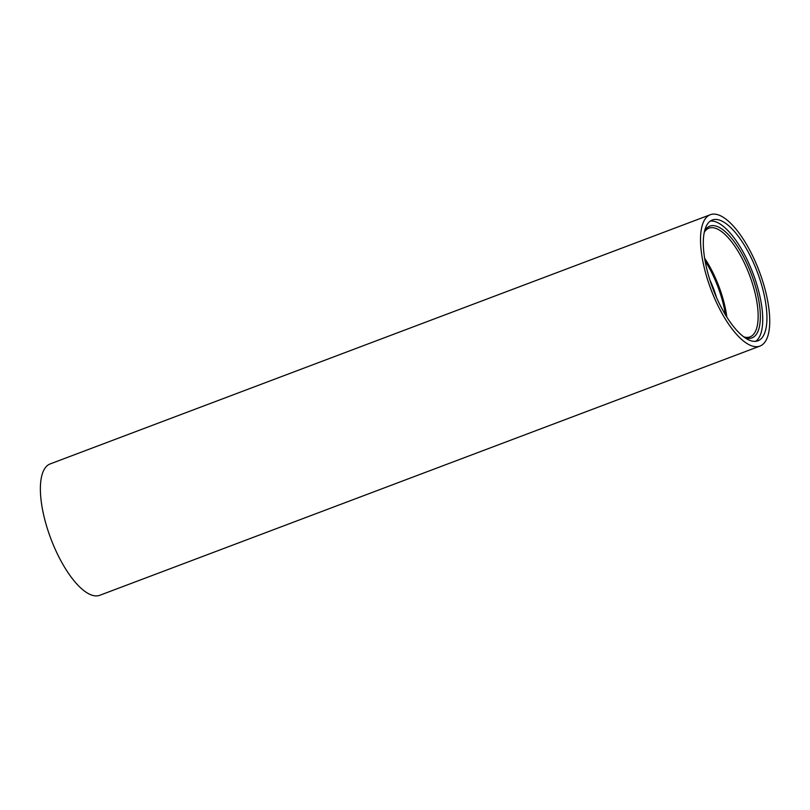 <?xml version="1.0" encoding="UTF-8"?>
<svg xmlns="http://www.w3.org/2000/svg" width="810" height="810" viewBox="0 0 810 810"><rect width="100%" height="100%" fill="white"/><g stroke="black" fill="none" stroke-linecap="round" stroke-linejoin="round"><path stroke-width="1.21" d="M709.894 280.007A44.388 16.301 -110.7 0 1 716.445 297.371M762.909 344.301A70.217 25.788 -110.7 0 1 759.922 346.093A70.217 25.788 -110.7 0 1 710.998 289.514A70.217 25.788 -110.7 0 1 710.329 214.711A70.217 25.788 -110.7 0 1 757.553 266.946A70.217 25.788 -110.7 0 1 762.909 344.301M710.329 214.711L50.19 463.907A70.217 25.788 69.3 0 0 54.371 547.357A70.217 25.788 69.3 0 0 99.782 595.289L759.922 346.093M704.275 232.359A58.107 21.343 -110.7 0 1 708.983 228.157A58.107 21.343 -110.7 0 1 748.065 271.38A58.107 21.343 -110.7 0 1 752.5 335.401A58.107 21.343 -110.7 0 1 750.03 336.889A58.107 21.343 -110.7 0 1 743.722 336.859M760.671 339.157A64.567 23.713 -110.7 0 1 757.927 340.808A64.567 23.713 -110.7 0 1 712.942 288.775A64.567 23.713 -110.7 0 1 712.324 219.996A64.567 23.713 -110.7 0 1 754.08 264.08A64.567 23.713 -110.7 0 1 760.671 339.157M710.319 221.069A64.567 23.713 -110.7 0 1 749.868 265.67A64.567 23.713 -110.7 0 1 755.72 341.324M704.528 231.225A59.717 21.931 -110.7 0 1 746.253 262.065A59.717 21.931 -110.7 0 1 754.545 336.342A59.717 21.931 -110.7 0 1 744.653 337.537M704.649 258.299A58.107 21.343 -110.7 0 1 726.853 317.135M705.095 260.931A57.297 21.05 -110.7 0 1 725.456 314.857"/></g></svg>
